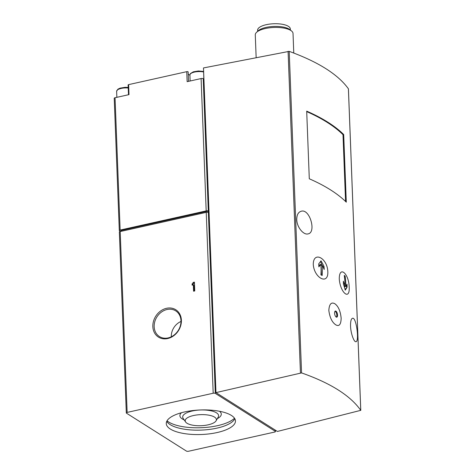 <?xml version="1.0" encoding="UTF-8"?>
<svg xmlns="http://www.w3.org/2000/svg" width="475" height="475" viewBox="0 0 475 475"><rect width="100%" height="100%" fill="white"/><g stroke="black" fill="none" stroke-linecap="round" stroke-linejoin="round"><path stroke-width="0.71" d="M335.7 324.781C339.132 326.77 340.955 324.597 341.163 318.274C340.456 311.143 338.366 306.31 334.905 303.768C331.301 301.809 329.276 304.018 328.831 310.395C329.763 317.484 332.049 322.282 335.7 324.781M337.547 315.038A3.147 1.348 -102.6 0 1 336.751 317.175A3.147 1.348 -102.6 0 1 334.75 314.397A3.147 1.348 -102.6 0 1 335.38 311.03A3.147 1.348 -102.6 0 1 337.547 315.038M346.293 202.178A251.809 89.294 177.8 0 0 309.29 178.778L306.696 111.138A251.809 89.294 177.8 0 1 343.692 134.532L346.293 202.178M349.19 287.233C348.893 273.321 339.227 265.246 339.269 278.956C340.26 292.784 349.956 300.853 349.19 287.233M313.268 264.522C314.29 278.273 328.463 285.344 327.815 271.765C327.429 257.8 313.227 250.735 313.268 264.522M215.965 392.617L277.382 431.454L360.757 410.341C350.372 395.604 330.642 383.129 301.56 372.911L215.965 392.617L203.49 67.937L289.21 51.359C318.298 61.922 338.028 74.403 348.401 88.789L348.407 88.932M296.744 219.581C296.78 214.884 298.27 212.105 301.221 211.244C309.843 208.388 316.605 232.75 307.99 233.902C303.567 235.22 296.887 227.258 296.744 219.581M350.544 326.064C350.473 321.391 351.114 318.808 352.474 318.298C356.339 316.528 359.462 341.673 355.965 341.685C354.142 342.469 350.776 333.688 350.544 326.064M188.118 71.998A0.944 0.333 177.8 0 0 188.148 71.909A0.944 0.333 177.8 0 0 186.758 71.666L128.624 84.621A0.944 0.333 177.8 0 0 128.119 84.942L128.499 94.739M188.225 74.029A10.699 3.794 177.8 0 0 189.911 75.163M293.77 53.046L293.022 33.44A18.887 6.697 177.8 0 0 291.513 30.958A18.887 6.697 177.8 0 0 273.891 27.473A18.887 6.697 177.8 0 0 256.589 32.3A18.887 6.697 177.8 0 0 255.277 34.895L256.15 57.588M290.368 30.044L290.326 28.922A16.37 5.807 177.8 0 0 273.748 23.75A16.37 5.807 177.8 0 0 257.616 30.18L257.658 31.302M291.513 30.958L289.798 29.587A17.094 6.062 177.8 0 0 273.849 26.434A17.094 6.062 177.8 0 0 258.192 30.804L256.589 32.3M115.051 97.731L120.133 230.078A1.573 0.558 177.8 0 0 119.302 230.607L114.22 98.26A1.573 0.558 177.8 0 1 115.051 97.731L129.004 94.62L128.624 84.621M120.133 230.078L206.18 210.894A1.573 0.558 177.8 0 1 208.311 211.054L120.876 230.541L120.905 231.384M186.758 71.666L187.144 81.664L201.097 78.553L206.18 210.894M119.302 230.607A1.573 0.558 177.8 0 0 119.486 230.85L120.478 231.479M203.632 71.713L203.817 79.087L203.223 78.713L208.365 212.527A1.573 0.558 177.8 0 0 206.239 212.367L213.186 393.235L127.14 412.413A1.573 0.558 177.8 0 0 126.308 412.941A1.573 0.558 177.8 0 0 126.492 413.191L186.432 451.09A1.573 0.558 177.8 0 0 188.557 451.25L274.603 432.072A1.573 0.558 177.8 0 0 275.435 431.543A1.573 0.558 177.8 0 0 275.251 431.294L215.312 393.395A1.573 0.558 177.8 0 0 213.186 393.235M206.239 212.367L120.193 231.545A1.573 0.558 177.8 0 0 119.356 232.073L126.308 412.941M194.417 282.126L193.224 282.387A2.696 2.244 -57.7 0 1 192.084 283.913L192.132 285.178L193.325 284.911L193.568 291.211L194.756 290.949L194.417 282.126M166.529 308.293A16.192 13.454 122.3 0 1 179.77 328.225A16.192 13.454 122.3 0 1 155.04 333.735A16.192 13.454 122.3 0 1 166.529 308.293M203.223 78.713A1.573 0.558 177.8 0 0 201.097 78.553M217.152 432.535A34.622 12.279 177.8 0 0 235.469 420.915A34.622 12.279 177.8 0 0 200.402 409.973A34.622 12.279 177.8 0 0 166.274 423.569A34.622 12.279 177.8 0 0 217.152 432.535M203.817 79.087L215.905 391.186M321.011 260.793A67.984 56.994 34.3 0 1 324.027 266.552A67.961 56.478 122.3 0 1 324.193 269.479A67.972 56.982 -145.7 0 0 322.086 265.02A67.759 56.311 122.3 0 1 322.175 275.488A67.551 23.952 177.8 0 0 320.928 274.865A67.539 56.127 -57.7 0 0 320.845 264.397A67.527 22.747 157.7 0 1 318.862 266.819A67.017 55.688 -57.7 0 0 318.695 263.892A67.224 22.646 -22.3 0 0 321.011 260.793M345.111 276.123A67.539 56.127 122.3 0 1 345.818 286.449A67.521 22.747 -22.3 0 0 347.023 284.198A67.017 55.688 122.3 0 1 347.082 287.149A67.224 22.646 157.7 0 1 345.242 290.148A67.984 56.994 -145.7 0 0 343.419 284.121A67.961 56.478 -57.7 0 0 343.36 281.17A67.972 56.982 34.3 0 1 344.963 285.742A67.759 56.311 -57.7 0 0 344.256 275.411A67.551 23.952 -2.2 0 1 345.111 276.123L344.357 276.141M322.008 265.038L320.542 261.476M322.97 266.79L324.027 266.552M318.838 266.232L319.954 264.599L320.845 264.397M321.379 275.084L321.005 265.264L322.086 265.02M345.818 286.449L344.927 286.645L344.897 285.754M344.601 278.154L344.529 276.248M344.037 285.944L344.963 285.742M345.082 289.53L347.082 287.149M346.637 287.25L346.554 285.148M336.353 317.134A3.147 1.348 77.4 0 0 336.805 315.198A3.147 1.348 77.4 0 0 335.041 311.232M167.028 309.504A15.206 12.635 122.3 0 1 176.189 311.19A15.206 12.635 122.3 0 1 178.256 330.463A15.206 12.635 122.3 0 1 159.956 336.864A15.206 12.635 122.3 0 1 154.684 322.05A15.206 12.635 122.3 0 1 167.028 309.504M171.303 336.793A14.131 11.738 122.3 0 1 180.993 321.474M194.441 282.75L193.224 282.387M193.966 282.857A2.696 2.244 -57.7 0 1 192.826 284.382L192.084 283.913M192.826 284.382L192.85 285.018M194.281 291.056L194.061 285.38L193.325 284.911M208.133 424.828A15.616 5.54 177.8 0 0 216.066 420.808A15.616 5.54 177.8 0 0 200.581 414.651A15.616 5.54 177.8 0 0 185.612 421.978A15.616 5.54 177.8 0 0 208.133 424.828M167.034 420.814A36.195 12.837 177.8 0 0 217.609 425.653A36.195 12.837 177.8 0 0 234.502 418.22M166.755 421.343A34.622 12.279 177.8 0 0 216.98 428.123A34.622 12.279 177.8 0 0 234.822 418.73M345.562 201.465L342.997 134.686A251.809 89.294 177.8 0 0 306.713 111.607M342.997 134.686L343.692 134.532M348.401 88.789L360.757 410.341M289.21 51.359L301.56 372.911M120.193 231.545L127.14 412.413M208.365 212.527L215.312 393.395M275.203 430.077L275.251 431.294M288.087 51.312L300.438 372.893M128.238 88.006A8.657 3.07 177.8 0 0 116.624 91.325L116.856 97.333M203.543 71.98A8.657 3.07 177.8 0 0 194.524 72.075A8.657 3.07 177.8 0 0 189.905 74.991L190.131 80.999M216.066 420.808L218.227 417.08A17.979 6.377 177.8 0 0 200.402 409.99A17.979 6.377 177.8 0 0 183.172 418.428L185.612 421.978M217.318 418.653A20.704 7.339 177.8 0 0 219.48 411.261M181.474 412.722A20.704 7.339 177.8 0 0 184.199 419.924M275.387 430.19L275.435 431.543M348.43 88.861L360.78 410.418M188.51 81.362L188.148 71.909M128.214 87.412L125.115 87.317L120.074 88.148L117.883 89.193L116.624 91.325M203.627 71.452L198.396 70.983L193.355 71.814L190.416 73.548L189.905 74.991"/></g></svg>
